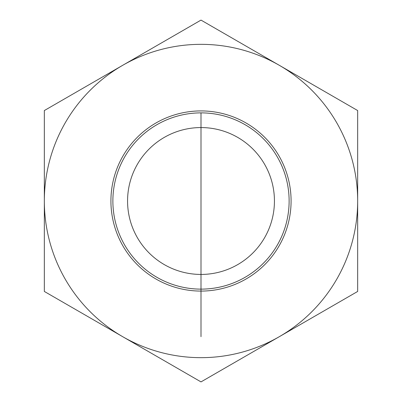 <?xml version="1.0" encoding="UTF-8"?>
<svg xmlns="http://www.w3.org/2000/svg" width="402" height="402" viewBox="0 0 402 402"><rect width="100%" height="100%" fill="white"/><g stroke="black" fill="none" stroke-linecap="round" stroke-linejoin="round"><path stroke-width="0.6" d="M127.565 201A73.435 73.435 0 0 0 201 274.435A73.435 73.435 0 0 0 274.435 201A73.435 73.435 0 0 0 201 127.565A73.435 73.435 0 0 0 127.565 201M266.3 141.826A88.123 88.123 0 0 0 117.103 174.031A88.123 88.123 0 0 0 219.592 287.139A88.123 88.123 0 0 0 266.3 141.826M289.123 201A88.123 88.123 0 0 1 156.936 277.32A88.123 88.123 0 0 1 156.936 124.685A88.123 88.123 0 0 1 289.123 201M291.083 201A90.083 90.083 0 0 0 155.961 122.987A90.083 90.083 0 0 0 155.961 279.013A90.083 90.083 0 0 0 291.083 201M122.67 336.675A156.664 156.664 0 0 0 357.664 201A156.664 156.664 0 0 0 122.67 65.325A156.664 156.664 0 0 0 122.67 336.675L44.336 291.45L44.336 110.55L201 20.1L357.664 110.55L357.664 291.45L201 381.9L122.67 336.675M201 127.565L201 336.675M201 112.877L201 289.123"/></g></svg>
